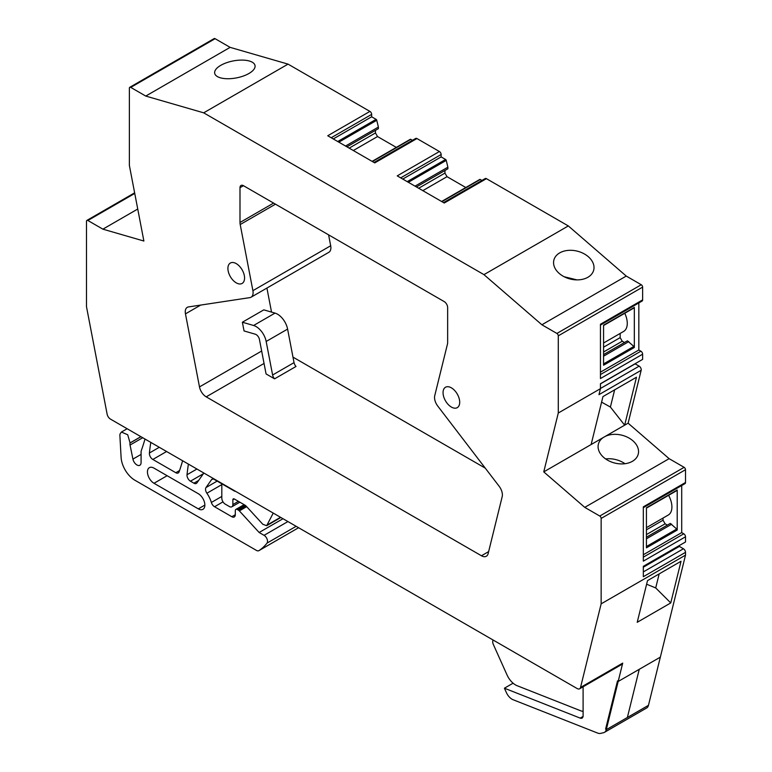 <?xml version="1.0" encoding="UTF-8"?>
<svg xmlns="http://www.w3.org/2000/svg" width="772" height="772" viewBox="0 0 772 772"><rect width="100%" height="100%" fill="white"/><g stroke="black" fill="none" stroke-linecap="round" stroke-linejoin="round"><path stroke-width="1.16" d="M604.457 732.348L646.637 707.992A9.775 5.645 -120 0 0 648.461 705.328L606.281 729.685L605.605 729.096L617.494 680.904L605.605 729.096L606.281 729.685A9.775 5.645 -120 0 1 604.457 732.348A9.775 5.645 -120 0 1 603.54 732.705L600.539 733.4A9.775 5.645 -120 0 1 597.653 733.082L513.1 699.731A9.775 5.645 -120 0 1 506.384 692.581L504.406 688.209L580.187 718.105A4.893 2.827 -120 0 0 582.088 718.085A4.893 2.827 -120 0 0 583.101 715.847L583.101 686.781M345.547 146.033L378.396 127.071L376.755 120.287A0.975 0.569 -120 0 0 376.089 119.351L371.65 116.794L371.65 114.391A2.441 1.409 -120 0 0 369.923 111.4L288.043 64.124L230.114 47.362L215.108 38.697A1.959 1.129 -120 0 0 214.124 38.6L129.773 87.304A1.959 1.129 -120 0 0 129.368 88.201L129.368 165.391L143.881 241.028L102.879 229.159L87.873 220.493A1.959 1.129 -120 0 0 86.898 220.396A1.959 1.129 -120 0 0 86.493 221.294L86.493 306.716L107.125 414.149A4.893 2.827 -120 0 0 110.473 419.109L577.167 688.556A4.893 2.827 -120 0 0 579.608 688.798A4.893 2.827 -120 0 0 580.525 687.466L601.147 603.849L601.147 518.427A1.959 1.129 -120 0 0 599.767 516.034L584.761 507.368L543.758 471.885L558.281 413.02L558.281 335.83A1.959 1.129 -120 0 0 556.892 333.436L541.886 324.771L483.957 274.639L203.683 112.828L145.754 96.066L130.748 87.4A1.959 1.129 -120 0 0 129.773 87.304M378.396 127.071L378.396 128.663L346.937 146.834L375.453 130.362L375.453 132.958L377.527 136.547L396.306 147.394M412.422 140.33L410.772 139.375A0.975 0.569 -120 0 0 410.115 139.549M402.772 179.065L441.14 156.909L441.14 154.516A2.441 1.409 -120 0 0 439.413 151.524L416.948 138.545A2.441 1.409 -120 0 0 415.722 138.429L374.044 162.487M441.14 156.909L445.589 159.476L407.211 181.632M415.037 186.149L447.885 167.186L446.245 160.402A0.975 0.569 -120 0 0 445.589 159.476M447.885 167.186L447.885 168.788L416.426 186.949L444.942 170.487L444.942 173.082L447.017 176.672L465.805 187.519M481.911 180.445L480.261 179.5A0.975 0.569 -120 0 0 479.605 179.664M600.452 325.08L642.13 301.022A2.441 1.409 -120 0 0 642.632 299.903L642.632 287.126A1.959 1.129 -120 0 0 641.252 284.733L626.246 276.067L568.317 225.935L486.437 178.67A2.441 1.409 -120 0 0 485.212 178.544L443.543 202.602M600.452 372.162L638.83 350.005L638.83 302.923M638.83 350.005L640.905 351.202L600.452 374.555M558.281 413.02L600.452 388.673L600.452 383.732L642.632 359.385L642.632 354.194A2.441 1.409 -120 0 0 640.905 351.202M635.028 363.776A2.934 1.698 -120 0 0 635.144 363.844L639.148 366.15L600.452 388.49M643.327 507.677L684.996 483.619A2.441 1.409 -120 0 0 685.507 482.5L685.507 469.723A1.959 1.129 -120 0 0 684.127 467.33L669.121 458.664L628.118 423.181L641.165 370.29A2.934 1.698 -120 0 0 639.148 366.15M643.327 554.75L681.705 532.603L681.705 485.52M681.705 532.603L683.78 533.799L643.327 557.152M579.608 688.798L621.788 664.441A4.893 2.827 -120 0 0 622.705 663.109L618.169 681.483L660.349 657.136L685.507 555.145L685.507 552.356L643.327 576.713L643.327 566.33L685.507 541.983L685.507 536.791A2.441 1.409 -120 0 0 683.78 533.799M678.694 545.91A2.934 1.698 -120 0 0 679.35 546.412L683.432 548.767L643.327 571.917M685.507 552.356A2.934 1.698 -120 0 0 683.432 548.767M618.169 681.483L617.494 680.904L618.169 681.483L606.281 729.685L627.366 717.506L639.255 669.305L660.349 657.136L648.461 705.328L627.366 717.506L639.255 669.305L618.169 681.483M137.744 209.029L102.879 229.159M230.114 47.362L145.754 96.066M288.043 64.124L203.683 112.828M220.338 77.798A20.535 8.637 -10.9 0 0 243.209 76.081A20.535 8.637 -10.9 0 0 255.03 65.543A20.535 8.637 -10.9 0 0 249.385 61.027A20.535 8.637 -10.9 0 0 226.514 62.744A20.535 8.637 -10.9 0 0 214.693 73.282A20.535 8.637 -10.9 0 0 220.338 77.798M568.317 225.935L483.957 274.639M439.413 151.524L397.233 175.871L444.257 203.017L486.437 178.67M369.923 111.4L327.743 135.756L374.767 162.902L416.948 138.545M333.272 138.95L371.65 116.794M349.176 148.127L375.453 132.958M353.325 150.521L377.527 136.547M418.675 188.252L444.942 173.082M422.824 190.645L447.017 176.672M626.246 276.067L541.886 324.771M588.303 256.709A20.535 14.369 -166.1 0 1 593.726 270.007A20.535 14.369 -166.1 0 1 579.762 279.753A20.535 14.369 -166.1 0 1 559.266 273.471A20.535 14.369 -166.1 0 1 553.852 260.174A20.535 14.369 -166.1 0 1 567.816 250.417A20.535 14.369 -166.1 0 1 588.303 256.709M642.632 299.903L600.452 324.25L600.452 378.55L642.632 354.194M634.333 347.468L634.333 307.42L603.569 325.186L603.569 365.233L634.333 347.468A0.975 0.569 -120 0 0 633.86 346.435L627.424 340.819L603.569 354.589M605.229 436.402A20.535 14.369 -166.1 0 1 632.837 440.735A20.535 14.369 -166.1 0 1 638.251 454.042A20.535 14.369 -166.1 0 1 624.287 463.789A20.535 14.369 -166.1 0 1 603.801 457.507A20.535 14.369 -166.1 0 1 598.377 444.209A20.535 14.369 -166.1 0 1 603.299 437.512L624.654 425.179L636.485 377.228L602.951 396.596L591.12 444.547L543.758 471.885M614.647 389.841L610.401 407.047L624.654 425.179L628.118 423.181M600.452 388.673L598.985 394.646L641.165 370.29M591.12 444.547L603.299 437.512M669.121 458.664L584.761 507.368M685.507 555.145L601.147 603.849M685.507 482.5L643.327 506.847L643.327 561.138L685.507 536.791M676.735 490.5A0.975 0.569 -120 0 0 677.208 490.017L646.434 507.783L646.434 547.831L677.208 530.065A0.975 0.569 -120 0 0 676.735 529.032L670.289 523.416L646.434 537.187M677.208 490.017L677.208 530.065M670.752 602.932L637.218 622.3L647.496 580.64L681.029 561.273L670.752 602.932L655.708 587.936L646.608 584.221M504.406 688.209L513.091 683.191M188.407 464.107A342.257 197.603 -120 0 0 187.017 474.741A4.893 2.827 -120 0 0 190.452 481.188L193.907 483.185A4.893 2.827 -120 0 0 196.358 483.426A4.893 2.827 -120 0 0 196.908 482.915L203.856 473.024M140.89 436.672L130.063 442.916L127.708 434.752L121.407 432.05L120.094 433.883A7.334 4.236 -120 0 0 119.901 435.804L121.098 457.352A19.561 11.29 -120 0 0 134.897 480.232L256.439 550.407A4.893 2.827 -120 0 0 258.881 550.648A4.893 2.827 -120 0 0 258.958 550.61A92.901 53.635 -120 0 0 267.015 543.121A4.893 2.827 -120 0 0 267.093 539.126A4.893 2.827 -120 0 0 264.072 535.334L259.141 532.487L239.359 510.89A2.934 1.698 -120 0 0 238.509 510.196L237.371 509.539A2.934 1.698 -120 0 0 235.904 509.395A2.934 1.698 -120 0 0 235.296 510.736L235.296 514.731L231.841 516.729A4.893 2.827 -120 0 0 234.283 516.97A4.893 2.827 -120 0 0 235.296 514.731M140.958 436.711L130.043 443.012A4.912 2.837 -120 0 0 130.053 445.039L132.929 459.108A5.867 3.387 -120 0 0 139.867 465.265A5.867 3.387 -120 0 0 141.083 462.573L141.083 451.881A4.902 2.827 -120 0 1 141.266 450.703L142.202 448.011A9.775 5.645 -120 0 0 142.231 447.914A9.775 5.645 -120 0 0 142.241 447.895A342.257 197.603 -120 0 0 144.991 439.036M150.791 442.385A342.257 197.603 -120 0 0 149.401 453.01A4.893 2.827 -120 0 0 152.837 459.456L175.804 472.715A4.893 2.827 -120 0 0 178.245 472.956A4.893 2.827 -120 0 0 179.075 471.895A342.257 197.603 -120 0 0 182.617 460.759M231.841 516.729L214.548 506.741L223.002 501.858M221.815 496.435L211.364 502.466A4.893 2.827 -120 0 0 214.548 506.741M211.364 502.466A20.043 11.57 -120 0 0 206.896 493.231A4.893 2.827 -120 0 1 205.999 487.547L211.441 479.798L212.705 479.065M235.402 491.243A2.934 1.698 -120 0 1 234.263 490.973L214.433 479.528A4.893 2.827 -120 0 0 211.991 479.287A4.893 2.827 -120 0 0 211.441 479.798M154.004 468.141A9.274 5.356 -120 0 0 149.363 467.678A9.274 5.356 -120 0 0 147.944 475.118A9.274 5.356 -120 0 0 154.004 483.282L198.308 508.864A9.274 5.356 -120 0 0 202.94 509.317A9.274 5.356 -120 0 0 204.358 501.887A9.274 5.356 -120 0 0 198.308 493.713L154.004 468.141M447.644 307.574L447.644 342.363A9.775 5.645 -120 0 1 447.442 344.177L434.742 395.66A9.775 5.645 -120 0 0 437.763 406.082L499.166 486.292A9.775 5.645 -120 0 1 502.176 496.724L488.155 553.582A9.775 5.645 -120 0 1 486.331 556.245A9.775 5.645 -120 0 1 481.448 555.763L206.201 396.847A9.775 5.645 -120 0 1 199.485 386.917L185.463 313.866A9.775 5.645 -120 0 1 187.278 307.333A9.775 5.645 -120 0 1 188.484 306.928L249.887 297.616A9.775 5.645 -120 0 0 251.083 297.201A9.775 5.645 -120 0 0 252.898 290.668L240.208 224.536A9.775 5.645 -120 0 1 239.995 222.481L239.995 187.692A4.893 2.827 -120 0 1 241.009 185.454A4.893 2.827 -120 0 1 243.46 185.695L444.19 301.582A4.893 2.827 -120 0 1 447.644 307.574M243.547 272.844A11.773 6.794 -120 0 0 230.345 263.04A11.773 6.794 -120 0 0 228.927 273.626A11.773 6.794 -120 0 0 242.119 283.43A11.773 6.794 -120 0 0 243.547 272.844M444.074 388.615A11.773 6.794 -120 0 0 446.39 402.26A11.773 6.794 -120 0 0 457.265 407.645A11.773 6.794 -120 0 0 458.684 406.275A11.773 6.794 -120 0 0 456.368 392.63A11.773 6.794 -120 0 0 445.492 387.255A11.773 6.794 -120 0 0 444.074 388.615M564.149 276.733L576.906 279.879M633.86 307.912A0.975 0.569 -120 0 0 634.333 307.42M603.569 343.009L623.631 331.429A17.602 10.161 -120 0 0 624.77 313.278M620.167 333.427L620.167 337.625L622.242 341.224L624.48 342.517M605.644 458.944A20.535 14.369 -166.1 0 1 624.973 463.711M601.581 402.135L610.401 407.047M663.032 518.06L663.032 520.222L665.107 523.812L667.355 525.114M646.434 527.643L668.262 515.04A17.602 10.161 -120 0 0 668.6 495.315M659.172 573.895L655.708 587.936M259.141 532.487L282.996 518.716M292.984 357.127L485.27 468.141M271.532 312.1L266.919 288.053M251.083 297.201L328.872 252.29A9.775 5.645 -120 0 0 330.686 245.757L252.898 290.668M328.592 234.852L330.686 245.757M603.569 347.207L620.167 337.625M603.569 351.993L622.242 341.224M603.569 356.191L628.804 341.62M646.434 538.788L671.679 524.217M646.434 534.591L665.107 523.812M646.434 529.804L663.032 520.222M244.048 330.947L242.369 322.233L263.812 309.862L275.025 313.104L253.592 325.485A14.668 8.473 -120 0 1 266.166 341.465L272.603 374.999A4.893 2.827 -120 0 0 274.581 378.84L266.079 373.938A14.668 8.473 -120 0 1 265.896 373.059L259.45 339.526A4.893 2.827 -120 0 0 255.262 334.199L244.048 330.947M242.369 322.233L253.592 325.485M274.581 378.84L296.023 366.468A4.893 2.827 -120 0 1 294.035 362.628L287.599 329.094A14.668 8.473 -120 0 0 275.025 313.104M234.263 498.963L232.874 499.754A1.959 1.129 -120 0 1 233.279 498.866A1.959 1.129 -120 0 1 234.263 498.963L244.888 505.1A4.902 2.827 -120 0 1 246.297 506.249L262.818 524.284L266.668 525.684L273.027 513.505A9.93 5.732 -120 0 0 273.22 513.071M239.841 502.186L231.861 506.789A4.893 2.827 -120 0 1 229.419 506.548L225.27 504.155A4.893 2.827 -120 0 1 221.815 498.162L221.815 483.793M231.861 506.789A4.893 2.827 -120 0 0 232.874 504.55L232.874 499.754M493.163 640.056A4.893 2.827 -120 0 0 493.327 644.427L507.011 674.902A14.668 8.473 -120 0 0 517.134 685.71L580.573 710.732A14.668 8.473 -120 0 0 583.101 711.34M134.753 193.434L87.873 220.493M215.108 38.697L130.748 87.4M371.65 114.391L331.198 137.744M376.089 119.351L337.721 141.508M376.755 120.287L338.85 142.164M410.772 139.375L372.393 161.531M441.14 154.516L400.697 177.869M446.245 160.402L408.349 182.288M480.261 179.5L441.883 201.656M641.252 284.733L556.892 333.436M642.632 287.126L558.281 335.83M635.144 363.844L600.452 383.867M684.127 467.33L599.767 516.034M685.507 469.723L601.147 518.427M679.35 546.412L643.327 567.208M622.705 663.109L580.525 687.466M196.928 469.019L187.017 474.741M203.354 473.738L190.452 481.188M198.636 480.454L193.907 483.185M296.149 526.301L267.015 543.121M258.881 550.648L298.6 527.72L258.958 550.61M142.724 437.724L130.053 445.039M141.083 454.399L132.929 459.108M159.293 447.297L149.401 453.01M166.598 451.514L152.837 459.456M179.538 470.553L175.804 472.715M583.063 716.445L580.187 718.105M633.86 346.435L603.569 363.921M676.735 529.032L646.434 546.518M287.927 521.563L264.072 535.334M239.359 510.89L246.673 506.664M245.95 505.901L238.509 510.196M237.371 509.539L244.975 505.149M221.815 484.623L206.896 493.231M217.154 481.101L205.999 487.547M167.119 475.716L154.004 483.282M204.86 505.071L198.308 508.864M488.637 551.604L481.448 555.763M264.043 363.448L206.201 396.847M261.66 351.028L199.485 386.917M200.691 305.075L185.463 313.866M275.469 204.175L240.208 224.536M273.587 203.094L239.995 222.481M243.46 185.695L239.995 187.692M294.035 362.628L272.603 374.999M287.599 329.094L266.166 341.465M267.382 524.902L280.545 517.298M238.403 501.356L232.874 504.55M134.637 192.836L86.898 220.396M410.279 139.327L372.114 161.367M479.779 179.451L441.603 201.482M127.148 428.74L121.407 432.05M634.13 307.874L603.569 325.523M677.005 490.471L646.434 508.121M244.116 504.656L235.904 509.395M266.668 525.684L280.873 517.481"/></g></svg>
